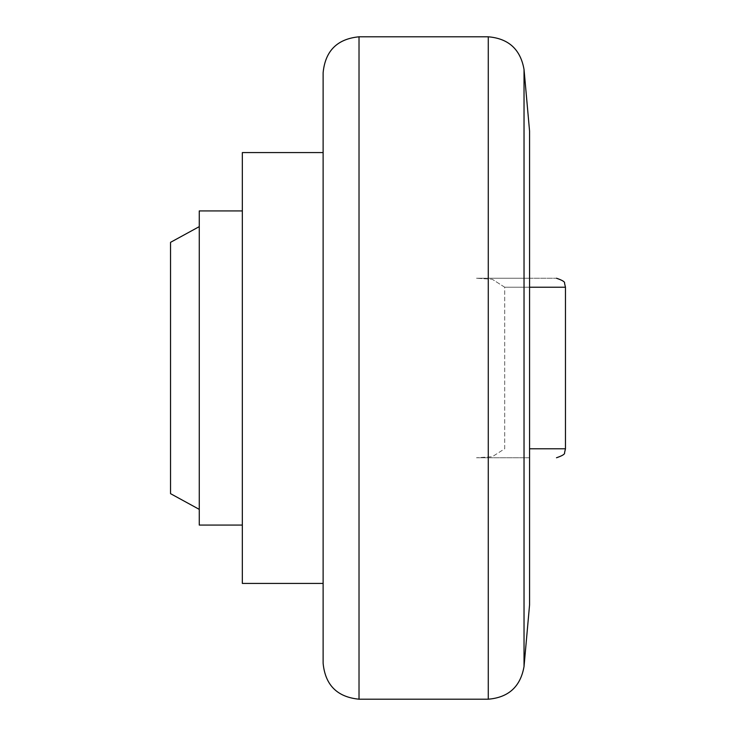 <?xml version="1.0" encoding="UTF-8"?>
<svg xmlns="http://www.w3.org/2000/svg" width="736" height="736" viewBox="0 0 736 736"><rect width="100%" height="100%" fill="white"/><g stroke="black" fill="none" stroke-linecap="round" stroke-linejoin="round"><path stroke-width="0.55" stroke-dasharray="3.68 2.76" d="M242.337 152.582L242.337 583.418M323.122 72.698L323.122 663.302M199.263 226.633L199.263 509.367L199.263 226.633M170.54 242.337L170.54 493.663M199.263 210.928L199.263 525.072M565.46 287.224L504.703 287.224L504.703 448.776L492.264 456.734L476.496 457.755L492.264 456.734L504.703 448.776L504.703 287.224L492.264 279.266L476.496 278.245L492.264 279.266L504.703 287.224L529.561 287.224M529.561 278.245C565.055 278.245 565.055 278.245 529.561 278.245L476.496 278.245L529.561 278.245L476.496 278.245L529.561 278.245L529.561 457.755L476.496 457.755L529.561 457.755L529.561 278.245M476.496 457.755L529.561 457.755L476.496 457.755M323.122 368L323.122 583.418L323.122 368M529.561 604.955L529.561 131.045M359.021 36.8L359.021 699.2M488.272 36.8L488.272 699.2M524.032 666.512L524.032 69.488M565.46 448.776L529.561 448.776"/><path stroke-width="1.1" d="M323.122 583.418L242.337 583.418L242.337 152.582L323.122 152.582M199.263 226.633L170.54 242.337L170.54 493.663L199.263 509.367M242.337 525.072L199.263 525.072L199.263 210.928L242.337 210.928M488.272 699.2L359.021 699.2C337.217 697.075 325.248 685.106 323.122 663.302L323.122 72.698C325.248 50.894 337.217 38.925 359.021 36.8L488.272 36.8C508.594 38.502 520.518 49.404 524.032 69.488L529.561 131.045L529.561 604.955L524.032 666.512C520.518 686.596 508.594 697.498 488.272 699.2L488.272 36.8M529.561 448.776L565.46 448.776L565.46 287.224L564.549 283.268C565.128 281.943 562.442 280.26 556.49 278.245M529.561 457.755C565.055 457.755 565.055 457.755 529.561 457.755M359.021 699.2L359.021 36.8M524.032 69.488L524.032 666.512M529.561 287.224L565.46 287.224M565.46 448.776L564.549 452.732C565.128 454.057 562.442 455.74 556.49 457.755"/></g></svg>
